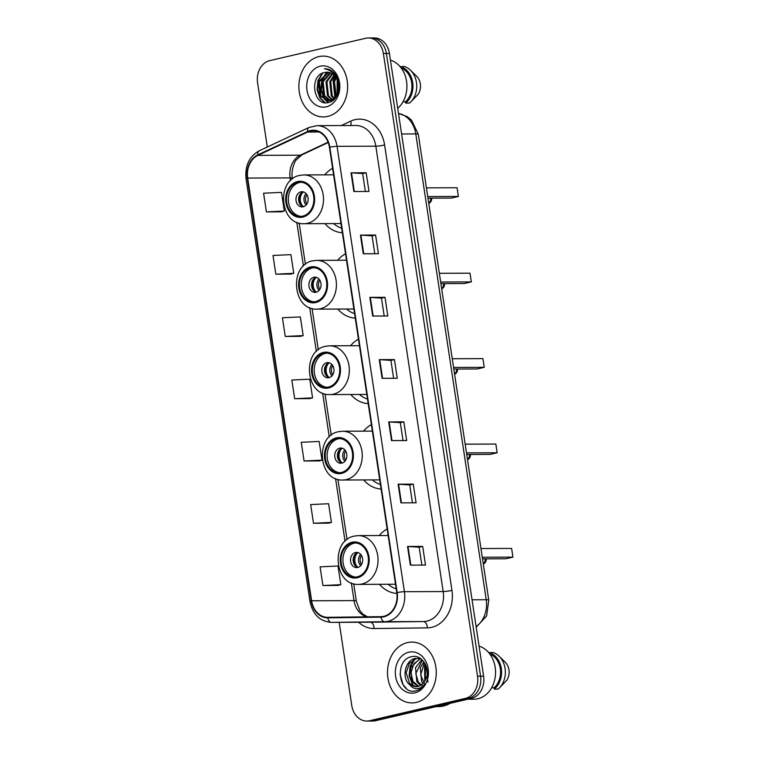 <?xml version="1.0" encoding="UTF-8"?>
<svg xmlns="http://www.w3.org/2000/svg" width="759" height="759" viewBox="0 0 759 759"><rect width="100%" height="100%" fill="white"/><g stroke="black" fill="none" stroke-linecap="round" stroke-linejoin="round"><path stroke-width="1.14" d="M387.156 529.014A33.576 26.916 -90.2 0 0 379.272 535.522M379.472 584.307A33.576 26.916 -90.2 0 0 396.881 593.396M371.379 424.642A33.576 26.916 -90.2 0 0 363.485 431.159M363.684 479.935A33.576 26.916 -90.2 0 0 381.113 489.024M358.457 339.207A33.576 26.916 -90.2 0 0 350.563 345.715M350.762 394.5A33.576 26.916 -90.2 0 0 368.191 403.589M345.535 253.772A33.576 26.916 -90.2 0 0 337.651 260.28M337.84 309.065A33.576 26.916 -90.2 0 0 355.269 318.144M332.613 168.327A33.576 26.916 -90.2 0 0 324.729 174.845M324.918 223.62A33.576 26.916 -90.2 0 0 342.347 232.709M339.188 622.352L351.768 705.538A19.003 15.237 -90.2 0 0 366.815 721.05L372.878 721.022A19.003 15.237 -90.2 0 0 375.629 720.699L471.453 698.365A19.003 15.237 -90.2 0 0 483.606 676.193L389.424 53.462A19.003 15.237 -90.2 0 0 374.377 37.95L371.35 37.959A19.003 15.237 -90.2 0 1 386.397 53.481A19.003 15.237 -90.2 0 0 371.35 37.959L368.324 37.978A19.003 15.237 -90.2 0 0 365.572 38.301L269.739 60.635A19.003 15.237 -90.2 0 0 257.586 82.807L267.301 147.018M366.815 721.05A19.003 15.237 -90.2 0 0 369.567 720.727L465.4 698.384A19.003 15.237 -90.2 0 0 477.544 676.212L480.58 676.203L386.397 53.481L480.58 676.203A19.003 15.237 -90.2 0 1 468.426 698.375A19.003 15.237 -90.2 0 0 480.58 676.203L483.606 676.193M369.567 720.727L372.593 720.718L468.426 698.375L372.593 720.718A19.003 15.237 -90.2 0 1 369.851 721.041A19.003 15.237 -90.2 0 0 372.593 720.718L375.629 720.699M318.733 56.631A30.407 24.383 -90.2 0 0 298.989 89.372A30.407 24.383 -90.2 0 0 323.381 116.924A30.407 24.383 -90.2 0 0 327.774 116.412A30.407 24.383 -90.2 0 0 347.527 83.67A30.407 24.383 -90.2 0 0 323.135 56.109A30.407 24.383 -90.2 0 0 318.733 56.631A30.407 24.383 -90.2 0 0 298.989 89.372A30.407 24.383 -90.2 0 0 323.381 116.924A30.407 24.383 -90.2 0 0 327.774 116.412A30.407 24.383 -90.2 0 0 347.527 83.67A30.407 24.383 -90.2 0 0 323.135 56.109A30.407 24.383 -90.2 0 0 318.733 56.631M407.355 642.617A30.407 24.383 -90.2 0 0 387.612 675.358A30.407 24.383 -90.2 0 0 412.004 702.91A30.407 24.383 -90.2 0 0 416.397 702.398A30.407 24.383 -90.2 0 0 436.15 669.656A30.407 24.383 -90.2 0 0 411.757 642.095A30.407 24.383 -90.2 0 0 407.355 642.617A30.407 24.383 -90.2 0 0 387.612 675.358A30.407 24.383 -90.2 0 0 412.004 702.91A30.407 24.383 -90.2 0 0 416.397 702.398A30.407 24.383 -90.2 0 0 436.15 669.656A30.407 24.383 -90.2 0 0 411.757 642.095A30.407 24.383 -90.2 0 0 407.355 642.617M310.44 131.079A20.275 16.252 89.8 0 1 313.372 130.738A20.275 16.252 89.8 0 1 329.425 147.284L396.786 592.656A20.275 16.252 89.8 0 1 381.009 616.65L327.784 617.323A20.275 16.252 89.8 0 1 327.67 617.323A20.275 16.252 89.8 0 1 311.617 600.777L247.69 178.071A20.275 16.252 89.8 0 1 257.918 155.367L307.718 132.028A20.275 16.252 89.8 0 1 310.44 131.079M310.365 130.576A20.778 16.66 -90.2 0 0 307.575 131.554L257.775 154.893A20.778 16.66 -90.2 0 0 247.292 178.166L311.218 600.872A20.778 16.66 -90.2 0 0 327.793 617.835L381.009 617.162A20.778 16.66 -90.2 0 0 397.185 592.561L329.823 147.189A20.778 16.66 -90.2 0 0 310.365 130.576M410.353 565.142L425.505 565.085L422.678 546.404L407.536 546.461L410.353 565.142M421.862 565.094L419.158 547.201L408 546.471A5.066 0.55 171.4 0 0 407.536 546.461M419.158 547.22L422.678 546.404M400.942 502.866L416.084 502.809L413.257 484.128L398.114 484.185L400.942 502.866M412.45 502.828L409.737 484.935L398.579 484.204A5.066 0.55 171.4 0 0 398.114 484.185M409.746 484.944L413.257 484.128M391.521 440.599L406.663 440.533L403.845 421.852L388.693 421.919L391.521 440.599M403.029 440.552L400.325 422.659L389.158 421.928A5.066 0.55 171.4 0 0 388.693 421.919M400.325 422.678L403.845 421.852M353.855 191.505L368.997 191.448L366.17 172.767L351.028 172.824L353.855 191.505M365.354 191.458L362.65 173.564L351.493 172.834A5.066 0.55 171.4 0 0 351.028 172.824M362.65 173.583L366.17 172.767M363.267 253.781L378.409 253.724L375.591 235.034L360.44 235.1L363.267 253.781M374.775 253.734L372.071 235.84L360.904 235.11A5.066 0.55 171.4 0 0 360.44 235.1M372.071 235.859L375.591 235.034M372.688 316.057L387.83 315.991L385.003 297.31L369.861 297.367L372.688 316.057M384.196 316.01L381.483 298.116L370.326 297.386A5.066 0.55 171.4 0 0 369.861 297.367M381.492 298.126L385.003 297.31M382.1 378.324L397.251 378.267L394.424 359.586L379.282 359.643L382.1 378.324M393.608 378.276L390.904 360.383L379.747 359.652A5.066 0.55 171.4 0 0 379.282 359.643M390.904 360.402L394.424 359.586M477.544 676.212L383.371 53.491A19.003 15.237 -90.2 0 0 368.324 37.978M313.495 523.255L331.417 522.41L328.59 503.729L310.668 504.574L313.495 523.255L328.628 523.16M322.907 585.531L340.829 584.686L338.011 565.996L320.089 566.85L322.907 585.531L338.049 585.426M285.242 336.436L303.164 335.592L300.336 316.911L282.414 317.755L285.242 336.436L300.374 336.341M275.821 274.17L293.742 273.316L290.915 254.635L272.993 255.479L275.821 274.17L290.963 274.065M281.551 211.827L266.4 211.894L284.321 211.049L281.504 192.369L263.582 193.213L266.4 211.894M319.216 460.922L304.074 460.979L321.996 460.134L319.169 441.453L301.247 442.298L304.074 460.979M294.653 398.712L312.575 397.868L309.757 379.187L291.836 380.031L294.653 398.712L309.795 398.608M312.575 397.868L309.653 398.646M303.164 335.592L300.232 336.379M293.742 273.316L290.811 274.103M284.321 211.049L281.399 211.837M321.996 460.134L319.065 460.922M331.417 522.41L328.486 523.198M340.829 584.686L337.907 585.464M337.584 93.243L337.603 80.909M338.059 91.801L338.049 82.465M335.715 96.687L335.061 95.757L333.562 81.678L335.791 77.247M336.104 76.82L336.56 76.279M336.18 96.023L334.51 81.668L336.246 77.959M336.579 77.456L336.93 76.982M333.827 98.679L331.275 95.767L329.776 81.687L333.96 75.084M334.529 74.6L335.155 74.135M334.302 98.262L332.214 95.767L330.725 81.687L334.415 75.539M334.899 75.084L335.487 74.591M333.021 100.349L332.414 100.122M331.939 99.913L327.49 95.786L325.99 81.706L332.119 73.67M332.414 99.657L328.429 95.776L326.93 81.697L332.575 73.965M332.423 100.786L330.516 100.691M330.042 100.596L323.704 95.795L322.205 81.716L330.269 72.769M331.939 100.805L330.99 100.596M330.516 100.473L324.643 95.795L323.144 81.716L330.734 72.949M338.324 83.87A14.317 11.48 -90.2 0 0 326.987 72.181A14.317 11.48 -90.2 0 0 324.918 72.428C308.515 74.79 313.334 106.782 328.267 102.56C338.931 101.137 342.992 82.019 334.425 73.234C331.522 70.122 328.163 68.633 324.359 68.775C332.044 70.132 336.692 75.16 338.324 83.87C339.264 92.579 336.531 98.148 330.118 100.577L328.154 100.824L319.918 95.814L318.419 81.735L328.419 72.295M334.899 98.575L331.066 100.577L328.154 100.824M328.628 100.805L320.858 95.814L319.359 81.735L328.884 72.371M332.546 72.503L334.321 73.13M332.271 72.257L333.789 72.579M324.918 72.428L327.034 72.181M335.829 76.488L338.4 80.852M397.725 108.357A26.926 21.584 -90.2 0 0 406.558 81.327A26.926 21.584 -90.2 0 0 390.43 60.113M320.184 66.213A20.654 16.565 -90.2 0 0 306.987 90.312A20.654 16.565 -90.2 0 0 326.332 106.82A20.654 16.565 -90.2 0 0 339.529 82.722A20.654 16.565 -90.2 0 0 320.184 66.213M403.02 101.763L405.515 101.753A19.003 15.237 -90.2 0 0 411.757 83.291A19.003 15.237 -90.2 0 0 401.245 68.092M405.515 101.753L405.714 103.12L409.509 103.101A20.275 16.252 -90.2 0 0 410.619 102.085L418.048 94.439A12.666 10.161 -90.2 0 0 416.587 76.194L410.496 70.255A20.275 16.252 -90.2 0 0 403.959 66.412L400.23 66.801M410.619 102.085A20.275 16.252 -90.2 0 0 410.496 70.255M405.714 103.12A20.275 16.252 -90.2 0 0 412.678 82.503A20.275 16.252 -90.2 0 0 400.173 66.431M325.099 102.645L320.431 98.034L317.556 89.742L318.429 80.587L322.898 72.997M327.916 69.629L328.647 69.363M328.638 102.484L326.313 100.624M325.905 100.197L324.216 98.015L321.342 89.733L322.214 80.568L326.522 73.158M335.184 97.342L333.571 80.52L335.298 76.564M335.582 76.08L336.028 75.397M337.375 93.765L337.404 80.35M324.435 102.531L319.956 98.034L317.082 89.752L317.955 80.587L322.082 73.357M327.679 69.543L328.419 69.287M328.286 102.56L325.668 100.454M325.099 99.827L323.742 98.025L320.867 89.733L321.74 80.568L325.611 73.623M334.909 97.664L333.097 80.53L335.023 76.223M335.345 75.72L335.801 75.046M337.11 94.363L337.148 79.723M297.623 182.521A17.106 13.709 -90.2 0 0 286.513 200.936A17.106 13.709 -90.2 0 0 300.232 216.438A17.106 13.709 -90.2 0 0 302.708 216.144A17.106 13.709 -90.2 0 0 313.818 197.729A17.106 13.709 -90.2 0 0 300.099 182.226A17.106 13.709 -90.2 0 0 297.623 182.521M301.038 182.264A17.106 13.709 -90.2 0 0 299.511 182.511A17.106 13.709 -90.2 0 0 288.363 200.338A17.106 13.709 -90.2 0 0 301.181 216.391M333.628 223.592A29.962 24.022 -90.2 0 0 341.664 228.203M427.981 198.175L451.406 198.08L458.398 196.448L457.079 187.729L426.416 187.852M458.398 196.448L427.734 196.572M300.925 191.847A7.599 6.091 -90.2 0 0 295.991 200.034A7.599 6.091 -90.2 0 0 302.082 206.922A7.599 6.091 -90.2 0 0 303.183 206.799A7.599 6.091 -90.2 0 0 308.126 198.611A7.599 6.091 -90.2 0 0 302.025 191.723A7.599 6.091 -90.2 0 0 300.925 191.847M303.353 191.894A7.599 6.091 -90.2 0 0 298.61 199.342A7.599 6.091 -90.2 0 0 303.41 206.742M300.602 204.921A10.133 8.131 89.8 0 1 300.555 193.735M303.467 206.723A8.871 7.116 89.8 0 1 303.41 191.913M436.046 706.62L438.522 706.61A34.212 27.428 -90.2 0 0 443.465 706.022A34.212 27.428 -90.2 0 0 450.134 703.337M467.838 699.21L474.081 699.181A26.926 21.584 -90.2 0 0 477.971 698.726A26.926 21.584 -90.2 0 0 495.551 672.996A26.926 21.584 -90.2 0 0 479.052 646.099M425.495 679.903L425.125 667.645L425.97 665.596M427.915 682.151L426.501 667.161M422.991 683.536L421.643 681.743L420.315 667.664L423.845 661.772M424.774 684.163L420.676 675.13L424.366 662.512M420.486 685.491L416.833 681.762L415.505 667.683L421.852 659.599M423.218 686.25L418.285 682.161L415.79 673.594L422.336 660.045M418 686.515L412.033 681.781L410.704 667.702L420.012 658.433M418.626 686.335L412.924 681.269L410.989 672.55L413.826 663.793L420.467 658.632M410.154 685.045L415.723 686.81L417.792 686.563C421.188 685.69 423.788 683.413 425.581 679.722C431.15 669.372 422.27 654.163 412.156 656.601C393.959 659.078 398.342 694.419 414.993 691.022L415.837 690.861C419.528 689.94 422.545 687.645 424.888 683.973C422.659 686.971 419.974 688.536 416.833 688.669C414.177 688.717 411.947 687.502 410.154 685.045L409.746 684.741C401.454 678.907 404.68 660.017 415.401 658.404L420.552 658.565M416.122 686.8L409.594 683.423L406.179 672.825L409.338 663.366L416.596 658.404M408.807 652.199A20.654 16.565 -90.2 0 0 395.6 676.297A20.654 16.565 -90.2 0 0 414.955 692.806A20.654 16.565 -90.2 0 0 428.152 668.707A20.654 16.565 -90.2 0 0 408.807 652.199M491.642 687.749L494.137 687.739A19.003 15.237 -90.2 0 0 500.38 669.277A19.003 15.237 -90.2 0 0 489.868 654.078M494.137 687.739L494.337 689.106L498.122 689.087A20.275 16.252 -90.2 0 0 499.242 688.071L506.67 680.425A12.666 10.161 -90.2 0 0 505.209 662.18L499.109 656.241A20.275 16.252 -90.2 0 0 492.582 652.398L488.843 652.778M499.242 688.071A20.275 16.252 -90.2 0 0 499.109 656.241M494.337 689.106A20.275 16.252 -90.2 0 0 501.301 668.489A20.275 16.252 -90.2 0 0 488.796 652.417M406.141 688.214L403.067 684.646L399.984 673.973M414.025 686.43L412.687 684.609L409.727 675.88L410.714 666.241L414.841 658.945M425.182 680.519L425.628 664.799M413.152 686.098L409.129 675.889L410.107 666.25L413.835 659.41M424.812 681.165L424.537 666.193L425.315 664.134M310.545 267.955A17.106 13.709 -90.2 0 0 299.435 286.371A17.106 13.709 -90.2 0 0 313.154 301.873A17.106 13.709 -90.2 0 0 315.63 301.579A17.106 13.709 -90.2 0 0 326.74 283.164A17.106 13.709 -90.2 0 0 313.012 267.661A17.106 13.709 -90.2 0 0 310.545 267.955M313.96 267.699A17.106 13.709 -90.2 0 0 312.433 267.946A17.106 13.709 -90.2 0 0 301.285 285.773A17.106 13.709 -90.2 0 0 314.103 301.826M346.55 309.027A29.962 24.022 -90.2 0 0 354.586 313.638M440.903 283.61L464.328 283.515L471.32 281.893L470.001 273.174L439.338 273.297M471.32 281.893L440.656 282.006M313.846 277.291A7.599 6.091 -90.2 0 0 308.913 285.479A7.599 6.091 -90.2 0 0 315.004 292.367A7.599 6.091 -90.2 0 0 316.105 292.234A7.599 6.091 -90.2 0 0 321.048 284.046A7.599 6.091 -90.2 0 0 314.947 277.158A7.599 6.091 -90.2 0 0 313.846 277.291M316.275 277.339A7.599 6.091 -90.2 0 0 311.532 284.777A7.599 6.091 -90.2 0 0 316.332 292.177M313.524 290.365A10.133 8.131 89.8 0 1 313.476 279.17M316.389 292.158A8.871 7.116 89.8 0 1 316.332 277.348M323.467 353.39A17.106 13.709 -90.2 0 0 312.357 371.815A17.106 13.709 -90.2 0 0 326.076 387.308A17.106 13.709 -90.2 0 0 328.552 387.024A17.106 13.709 -90.2 0 0 339.652 368.599A17.106 13.709 -90.2 0 0 325.934 353.106A17.106 13.709 -90.2 0 0 323.467 353.39M326.882 353.144A17.106 13.709 -90.2 0 0 325.355 353.39A17.106 13.709 -90.2 0 0 314.207 371.217A17.106 13.709 -90.2 0 0 327.025 387.27M359.472 394.462A29.962 24.022 -90.2 0 0 367.508 399.073M453.816 369.045L477.25 368.959L484.233 367.328L482.914 358.609L452.26 358.732M484.233 367.328L453.578 367.451M326.768 362.726A7.599 6.091 -90.2 0 0 321.835 370.914A7.599 6.091 -90.2 0 0 327.926 377.802A7.599 6.091 -90.2 0 0 329.026 377.669A7.599 6.091 -90.2 0 0 333.969 369.491A7.599 6.091 -90.2 0 0 327.869 362.593A7.599 6.091 -90.2 0 0 326.768 362.726M329.197 362.774A7.599 6.091 -90.2 0 0 324.454 370.212A7.599 6.091 -90.2 0 0 329.254 377.612M326.446 375.8A10.133 8.131 89.8 0 1 326.398 364.614M329.311 377.593A8.871 7.116 89.8 0 1 329.254 362.793M336.389 438.835A17.106 13.709 -90.2 0 0 325.279 457.25A17.106 13.709 -90.2 0 0 338.998 472.753A17.106 13.709 -90.2 0 0 341.474 472.459A17.106 13.709 -90.2 0 0 352.574 454.043A17.106 13.709 -90.2 0 0 338.856 438.541A17.106 13.709 -90.2 0 0 336.389 438.835M339.804 438.579A17.106 13.709 -90.2 0 0 338.277 438.825A17.106 13.709 -90.2 0 0 327.129 456.652A17.106 13.709 -90.2 0 0 339.937 472.705M372.394 479.897A29.962 24.022 -90.2 0 0 380.43 484.517M466.738 454.489L490.172 454.394L497.154 452.762L495.836 444.043L465.182 444.167M497.154 452.762L466.5 452.886M339.69 448.161A7.599 6.091 -90.2 0 0 334.757 456.349A7.599 6.091 -90.2 0 0 340.848 463.237A7.599 6.091 -90.2 0 0 341.948 463.113A7.599 6.091 -90.2 0 0 346.891 454.926A7.599 6.091 -90.2 0 0 340.791 448.038A7.599 6.091 -90.2 0 0 339.69 448.161M342.119 448.208A7.599 6.091 -90.2 0 0 337.375 455.647A7.599 6.091 -90.2 0 0 342.176 463.056M339.368 461.235A10.133 8.131 89.8 0 1 339.32 450.049M342.233 463.037A8.871 7.116 89.8 0 1 342.176 448.227M352.167 543.197A17.106 13.709 -90.2 0 0 341.057 561.622A17.106 13.709 -90.2 0 0 354.776 577.115A17.106 13.709 -90.2 0 0 357.252 576.831A17.106 13.709 -90.2 0 0 368.362 558.406A17.106 13.709 -90.2 0 0 354.643 542.913A17.106 13.709 -90.2 0 0 352.167 543.197M355.591 542.951A17.106 13.709 -90.2 0 0 354.064 543.197A17.106 13.709 -90.2 0 0 342.916 561.024A17.106 13.709 -90.2 0 0 355.724 577.077M388.181 584.269A29.962 24.022 -90.2 0 0 396.217 588.88M482.525 558.852L505.959 558.766L512.942 557.134L511.623 548.415L480.969 548.539M512.942 557.134L482.288 557.258M355.478 552.533A7.599 6.091 -90.2 0 0 350.535 560.721A7.599 6.091 -90.2 0 0 356.635 567.609A7.599 6.091 -90.2 0 0 357.736 567.476A7.599 6.091 -90.2 0 0 362.669 559.298A7.599 6.091 -90.2 0 0 356.578 552.4A7.599 6.091 -90.2 0 0 355.478 552.533M357.897 552.58A7.599 6.091 -90.2 0 0 353.163 560.019A7.599 6.091 -90.2 0 0 357.963 567.419M355.155 565.607A10.133 8.131 89.8 0 1 355.108 554.421M358.02 567.4A8.871 7.116 89.8 0 1 357.963 552.599M476.102 626.573A25.341 20.313 -90.2 0 0 486.225 599.724L415.78 133.926A25.341 20.313 -90.2 0 0 398.503 113.47M401.606 133.982L415.78 133.926A12.666 1.366 -8.6 0 1 418.323 134.362L488.768 600.16A12.666 1.366 -8.6 0 0 486.225 599.724L472.051 599.781M389.424 53.462L383.371 53.491M471.453 698.365L465.4 698.384M341.313 125.558L350.677 121.165A31.679 25.398 89.8 0 1 384.604 145.007L451.956 590.379A6.338 0.683 -8.6 0 1 443.18 591.555L375.828 146.183A25.341 20.313 -90.2 0 0 355.762 125.501L316.987 125.652A25.341 20.313 89.8 0 1 337.053 146.335A6.338 0.683 171.4 0 0 329.823 147.189M451.956 590.379A31.679 25.398 89.8 0 1 431.71 627.332A31.679 25.398 89.8 0 1 427.308 627.864L374.083 628.547A31.679 25.398 89.8 0 1 358.637 622.276M426.985 621.118A25.341 20.313 -90.2 0 0 443.18 591.555L404.414 591.707A25.341 20.313 89.8 0 1 384.69 621.706L331.465 622.38A25.341 20.313 89.8 0 1 331.322 622.38L370.098 622.228A25.341 20.313 -90.2 0 0 370.231 622.228L423.456 621.545A25.341 20.313 -90.2 0 0 426.985 621.118M316.987 125.652L309.017 127.465A6.338 3.548 64.9 0 0 307.575 131.554M309.017 127.465L259.227 150.804C249.199 156.506 244.806 165.823 246.058 178.773A6.338 0.683 -8.6 0 1 247.292 178.166M311.218 600.872A6.338 0.683 171.4 0 0 309.985 601.479C312.708 614.448 319.824 621.412 331.322 622.38M327.793 617.835A6.338 3.786 89.3 0 0 331.465 622.38L370.231 622.228A6.338 3.786 -90.7 0 1 374.083 628.547M259.227 150.804A6.338 3.548 64.9 0 0 257.775 154.893M381.009 617.162A6.338 3.786 89.3 0 0 384.69 621.706L423.456 621.545A6.338 3.786 -90.7 0 1 427.308 627.864M397.185 592.561A6.338 0.683 -8.6 0 1 404.414 591.707L337.053 146.335L375.828 146.183A6.338 0.683 -8.6 0 0 384.604 145.007M350.677 121.165A6.338 3.548 -115.1 0 1 350.781 125.52M311.617 600.777L354.017 600.606A20.275 16.252 -90.2 0 0 367.1 616.83M307.718 132.028L319.046 131.981M257.918 155.367L300.317 155.197A20.275 16.252 -90.2 0 0 290.09 177.9L290.507 180.642M328.078 142.189L300.317 155.197A11.404 6.385 -115.1 0 0 301.93 154.845L296.086 160.121C295.346 160.177 290.555 170.718 292.386 178.289L292.481 178.915M247.69 178.071L290.09 177.9A11.404 1.233 -8.6 0 1 292.386 178.289M296.797 222.226L303.429 266.077M309.719 307.661L316.351 351.512M322.641 393.096L329.273 436.956M335.554 478.54L345.051 541.319M351.341 582.903L354.017 600.606A11.404 1.233 -8.6 0 1 356.313 600.995L359.832 610.597L362.954 614.23L367.584 616.82M382.564 378.324L379.747 359.652M373.153 316.048L370.326 297.386M363.732 253.781L360.904 235.11M354.311 191.505L351.493 172.834M391.986 440.599L389.158 421.928M401.407 502.866L398.579 484.204M410.818 565.142L408 546.471M302.85 217.074A18.055 14.478 -90.2 0 0 314.387 196.012A18.055 14.478 -90.2 0 0 297.481 181.581A18.055 14.478 -90.2 0 0 285.934 202.644A18.055 14.478 -90.2 0 0 302.85 217.074M333.59 174.807L303.856 174.931A24.392 19.554 89.8 0 1 323.419 197.027A24.392 19.554 89.8 0 1 307.575 223.288A24.392 19.554 89.8 0 1 304.046 223.706L340.962 223.554M430.638 198.165A5.066 4.061 89.8 0 1 428.731 203.156M306.133 204.987A7.353 5.892 89.8 0 1 306.086 193.63M306.94 203.877A6.964 5.588 89.8 0 1 306.911 194.731M315.772 302.518A18.055 14.478 -90.2 0 0 327.309 281.456A18.055 14.478 -90.2 0 0 310.403 267.026A18.055 14.478 -90.2 0 0 298.856 288.088A18.055 14.478 -90.2 0 0 315.772 302.518M346.512 260.242L316.769 260.365A24.392 19.554 89.8 0 1 336.332 282.462A24.392 19.554 89.8 0 1 320.497 308.733A24.392 19.554 89.8 0 1 316.968 309.141L353.884 308.998M443.56 283.6A5.066 4.061 89.8 0 1 441.653 288.591M319.046 290.422A7.353 5.892 89.8 0 1 319.008 279.065M319.862 289.312A6.964 5.588 89.8 0 1 319.833 280.166M328.694 387.953A18.055 14.478 -90.2 0 0 340.231 366.891A18.055 14.478 -90.2 0 0 323.325 352.461A18.055 14.478 -90.2 0 0 311.778 373.523A18.055 14.478 -90.2 0 0 328.694 387.953M359.434 345.687L329.691 345.8A24.392 19.554 89.8 0 1 349.254 367.906A24.392 19.554 89.8 0 1 333.419 394.168A24.392 19.554 89.8 0 1 329.89 394.585L366.806 394.433M456.482 369.035A5.066 4.061 89.8 0 1 454.575 374.035M331.968 375.866A7.353 5.892 89.8 0 1 331.93 364.5M332.784 374.756A6.964 5.588 89.8 0 1 332.746 365.61M341.607 473.388A18.055 14.478 -90.2 0 0 353.153 452.326A18.055 14.478 -90.2 0 0 336.246 437.896A18.055 14.478 -90.2 0 0 324.7 458.958A18.055 14.478 -90.2 0 0 341.607 473.388M372.356 431.121L342.613 431.235A24.392 19.554 89.8 0 1 362.176 453.341A24.392 19.554 89.8 0 1 346.341 479.603A24.392 19.554 89.8 0 1 342.812 480.02L379.728 479.868M469.404 454.48A5.066 4.061 89.8 0 1 467.497 459.47M344.89 461.301A7.353 5.892 89.8 0 1 344.852 449.945M345.706 460.191A6.964 5.588 89.8 0 1 345.668 451.045M357.394 577.76A18.055 14.478 -90.2 0 0 368.94 556.698A18.055 14.478 -90.2 0 0 352.024 542.268A18.055 14.478 -90.2 0 0 340.487 563.33A18.055 14.478 -90.2 0 0 357.394 577.76M388.143 535.493L358.4 535.607A24.392 19.554 89.8 0 1 377.963 557.713A24.392 19.554 89.8 0 1 362.119 583.975A24.392 19.554 89.8 0 1 358.599 584.392L395.515 584.24M485.191 558.842A5.066 4.061 89.8 0 1 483.284 563.842M360.677 565.673A7.353 5.892 89.8 0 1 360.629 554.307M361.493 564.563A6.964 5.588 89.8 0 1 361.455 555.417M398.494 113.414L407.308 116.668L411.587 120.226L418.323 134.362M476.197 627.228L486.633 615.9L488.768 600.16M246.058 178.773L309.985 601.479M299.15 223.051L305.403 264.36M312.072 308.486L318.315 349.795M324.994 393.921L331.237 435.23M337.916 479.365L347.024 539.602M353.703 583.728L356.313 600.995M328.211 142.531L301.93 154.845M303.856 174.931L299.824 175.395C275.726 179.551 279.587 225.224 304.046 223.706M428.769 203.412A5.066 5.066 0 0 0 431.634 198.156M316.769 260.365L312.746 260.84C288.648 264.986 292.509 310.659 316.968 309.141M441.691 288.847A5.066 5.066 0 0 0 444.556 283.6M329.691 345.8L325.668 346.275C301.57 350.43 305.431 396.103 329.89 394.585M454.613 374.291A5.066 5.066 0 0 0 457.478 369.035M342.613 431.235L338.59 431.71C314.492 435.865 318.353 481.538 342.812 480.02M467.535 459.726A5.066 5.066 0 0 0 470.4 454.47M358.4 535.607L354.377 536.082C330.279 540.237 334.131 585.91 358.599 584.392M483.322 564.098A5.066 5.066 0 0 0 486.187 558.842"/></g></svg>
